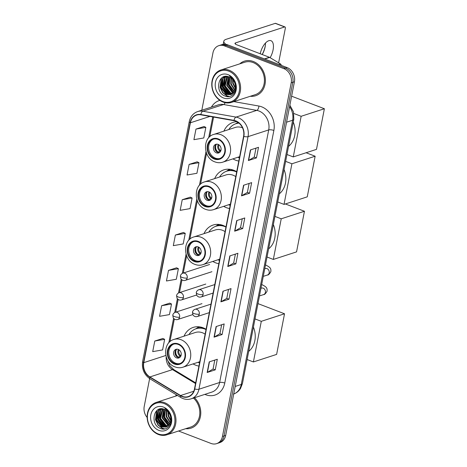 <?xml version="1.0" encoding="UTF-8"?>
<svg xmlns="http://www.w3.org/2000/svg" width="467" height="467" viewBox="0 0 467 467"><rect width="100%" height="100%" fill="white"/><g stroke="black" fill="none" stroke-linecap="round" stroke-linejoin="round"><path stroke-width="0.7" d="M206.081 329.288A20.075 16.625 -108 0 0 203.063 327.781A20.075 16.625 -108 0 0 193.215 327.408A20.075 16.625 -108 0 0 184.051 336.164M193.064 363.898A20.075 16.625 -108 0 0 195.784 365.223A20.075 16.625 -108 0 0 198.93 366.081M225.981 226.915A20.075 16.625 -108 0 0 222.963 225.403A20.075 16.625 -108 0 0 213.115 225.036A20.075 16.625 -108 0 0 204.015 233.634M212.818 261.438A20.075 16.625 -108 0 0 215.684 262.851A20.075 16.625 -108 0 0 218.83 263.703M236.711 171.733A20.075 16.625 -108 0 0 233.687 170.227A20.075 16.625 -108 0 0 223.845 169.854A20.075 16.625 -108 0 0 214.674 178.61M223.687 206.35A20.075 16.625 -108 0 0 226.407 207.669A20.075 16.625 -108 0 0 229.56 208.527M236.938 121.706A20.075 16.625 -108 0 0 233.074 122.377A20.075 16.625 -108 0 0 223.903 131.134M232.916 158.868A20.075 16.625 -108 0 0 235.637 160.193A20.075 16.625 -108 0 0 238.789 161.045M178.546 431.012L211.014 443.44A11.366 9.41 -108 0 0 216.583 443.65L219.817 442.599A11.366 9.41 -108 0 0 225.695 435.39L294.426 81.778A11.366 9.41 -108 0 0 287.1 67.581L227.633 44.814A11.366 9.41 -108 0 0 222.058 44.604L220.442 45.13A11.366 9.41 -108 0 1 226.016 45.34A11.366 9.41 -108 0 0 220.442 45.13L218.83 45.655A11.366 9.41 -108 0 0 212.952 52.864L201.802 110.23M216.583 443.65A11.366 9.41 -108 0 0 222.461 436.441L291.198 82.828A11.366 9.41 -108 0 0 283.866 68.631L285.483 68.106L226.016 45.34L285.483 68.106A11.366 9.41 -108 0 1 292.815 82.303A11.366 9.41 -108 0 0 285.483 68.106L287.1 67.581M222.461 436.441L224.078 435.915L292.815 82.303L224.078 435.915A11.366 9.41 -108 0 1 218.2 443.125A11.366 9.41 -108 0 0 224.078 435.915L225.695 435.39M253.307 61.486A18.178 15.055 -108 0 0 244.393 61.154A18.178 15.055 -108 0 0 239.764 63.851A18.178 15.055 -108 0 1 244.393 61.154A18.178 15.055 -108 0 1 253.307 61.486A18.178 15.055 -108 0 1 265.344 79.016A18.178 15.055 -108 0 1 255.63 95.735A18.178 15.055 -108 0 0 265.344 79.016A18.178 15.055 -108 0 0 253.307 61.486M176.748 395.029A18.178 15.055 -108 0 0 175.148 396.267A18.178 15.055 -108 0 1 176.748 395.029M235.777 121.175A12.119 10.035 72 0 1 243.593 136.317L194.5 388.894A12.119 10.035 72 0 1 188.224 396.588A12.119 10.035 72 0 1 180.577 395.526L149.889 376.951A12.119 10.035 72 0 1 143.778 362.649L190.402 122.774A12.119 10.035 72 0 1 196.671 115.08A12.119 10.035 72 0 1 200.845 114.812L234.002 120.684A12.119 10.035 72 0 1 235.777 121.175M235.829 120.895A12.422 10.286 -108 0 0 234.014 120.387L200.851 114.514A12.422 10.286 -108 0 0 190.151 122.681L143.527 362.55A12.422 10.286 -108 0 0 149.79 377.213L180.478 395.788A12.422 10.286 -108 0 0 194.745 388.993L243.844 136.411A12.422 10.286 -108 0 0 235.829 120.895M214.791 360.08L213.051 369.047L207.412 372.38A3.03 0.946 -169 0 1 207.167 372.485L215.246 369.858L217.307 359.263L209.228 361.884L207.167 372.485M213.057 369.018L215.246 369.858M221.662 324.752L219.916 333.718L214.277 337.051A3.03 0.946 -169 0 1 214.038 337.156L222.117 334.535L224.172 323.935L216.098 326.561L214.038 337.156M219.922 333.695L222.117 334.535M228.526 289.429L226.781 298.395L221.148 301.729A3.03 0.946 -169 0 1 220.903 301.834L228.982 299.207L231.042 288.612L222.963 291.233L220.903 301.834M226.787 298.366L228.982 299.207M255.992 148.127L254.246 157.093L248.613 160.426A3.03 0.946 -169 0 1 248.368 160.531L256.447 157.904L258.508 147.309L250.429 149.93L248.368 160.531M254.252 157.064L256.447 157.904M249.582 193.233L247.387 192.392L241.743 195.749A3.03 0.946 -169 0 1 241.503 195.854L249.582 193.233L251.643 182.632L243.564 185.259L241.503 195.854M242.256 218.778L240.517 227.744L234.878 231.077A3.03 0.946 -169 0 1 234.638 231.183L242.712 228.556L244.772 217.961L236.699 220.582L234.638 231.183M240.523 227.715L242.712 228.556M235.391 254.101L233.652 263.067L228.013 266.4A3.03 0.946 -169 0 1 227.768 266.505L235.847 263.884L237.907 253.283L229.828 255.91L227.768 266.505M233.652 263.044L235.847 263.884M250.3 96.272A18.178 15.055 -108 0 0 255.63 95.735A18.178 15.055 -108 0 1 250.3 96.272M185.685 428.688A18.178 15.055 -108 0 0 191.015 428.151A18.178 15.055 -108 0 0 200.647 415.151A18.178 15.055 -108 0 0 194.535 397.726A18.178 15.055 -108 0 1 200.647 415.151A18.178 15.055 -108 0 1 191.015 428.151A18.178 15.055 -108 0 1 185.685 428.688M283.866 68.631L224.399 45.865A11.366 9.41 -108 0 0 218.83 45.655M149.633 378.603L144.215 406.477A11.366 9.41 -108 0 0 147.163 417.498M169.702 303.141L161.635 305.71L159.574 316.305L169.451 314.595L171.512 303.999L169.632 303.106M162.837 338.47L154.77 341.033L152.709 351.633L162.586 349.923L164.647 339.322L162.767 338.435M190.303 197.162L182.235 199.73L180.174 210.325L190.051 208.621L192.112 198.02L190.232 197.132M197.167 161.839L189.106 164.402L187.045 175.002L196.922 173.292L198.977 162.697L197.103 161.804M204.038 126.51L195.971 129.079L193.91 139.674L203.787 137.969L205.848 127.368L203.968 126.481M176.573 267.819L168.505 270.381L166.445 280.982L176.322 279.272L178.382 268.671L176.503 267.784M175.37 235.059L173.31 245.654L183.187 243.943L185.247 233.348L183.368 232.455L175.37 235.059L185.247 233.348M247.382 192.416L249.127 183.449M182.235 199.73L192.112 198.02M189.106 164.402L198.977 162.697M195.971 129.079L205.848 127.368M168.505 270.381L178.382 268.671M161.635 305.71L171.512 303.999M154.77 341.033L164.647 339.322M262.18 54.511A15.148 7.058 111 0 0 265.297 45.784A15.148 7.058 111 0 0 265.338 45.573M265.49 43.04A12.119 5.645 -69 0 1 265.25 46.157A12.119 5.645 -69 0 1 265.128 46.863A12.119 5.645 -69 0 1 262.25 54.54M270.13 57.686A12.119 5.645 111 0 0 273.072 49.905A12.119 5.645 111 0 0 270.942 40.687A12.119 5.645 111 0 0 260.212 53.758M225.946 44.347A15.148 4.723 -169 0 1 223.827 41.201A15.148 4.723 -169 0 1 226.18 39.298L275.256 23.35A1.891 0.881 -69 0 1 275.588 23.35L284.981 26.946A1.891 0.881 111 0 0 284.648 26.946L235.572 42.894A3.789 1.179 11 0 0 234.983 43.373A3.789 1.179 11 0 0 236.681 44.75L269.406 57.278A1.891 1.57 72 0 1 269.675 57.412L280.34 63.868A1.891 1.57 72 0 1 281.303 65.362M278.618 62.823L285.314 28.388A1.891 0.881 111 0 0 284.981 26.946M222.829 101.508A16.287 13.485 -108 0 0 239.238 91.474A16.287 13.485 -108 0 0 228.731 71.13A16.287 13.485 -108 0 0 212.322 81.165A16.287 13.485 -108 0 0 222.829 101.508M223.092 102.086A17.046 14.115 -108 0 0 231.451 102.396A17.046 14.115 -108 0 0 240.558 86.728A17.046 14.115 -108 0 0 229.274 70.289A17.046 14.115 -108 0 0 220.914 69.98A17.046 14.115 -108 0 0 211.808 85.648A17.046 14.115 -108 0 0 223.092 102.086M231.451 102.396L255.28 94.655A17.046 14.115 -108 0 0 264.386 78.981A17.046 14.115 -108 0 0 253.102 62.549A17.046 14.115 -108 0 0 244.749 62.234L220.914 69.98M235.298 88.38L232.729 83.4L232.554 79.355M235.38 87.714L233.231 83.237L232.98 79.857M234.825 90.382L230.71 84.054L231.037 78.001M234.965 89.956L231.212 83.891L231.398 78.269M234.171 91.789L228.69 84.714L229.694 77.207M234.346 91.474L229.192 84.55L230.021 77.37M233.401 92.851L232.251 92.489L226.67 85.368L228.468 76.722M233.599 92.612L232.759 92.326L227.172 85.204L228.766 76.822M232.543 93.669L230.231 93.143L224.65 86.027L226.705 77.084L227.347 76.46M232.764 93.482L230.739 92.98L225.158 85.864L227.616 76.506M231.626 94.276L228.211 93.803L222.631 86.681L224.685 77.738L226.361 76.366M231.86 94.141L228.719 93.639L223.138 86.518L225.187 77.575L226.588 76.372M235.228 88.788A9.468 7.84 -108 0 0 229.122 76.962C218.188 72.087 214.33 92.227 224.831 95.945C232 99.506 238.719 90.347 235.012 82.204C233.804 79.361 231.971 77.265 229.519 75.917C234.189 79.256 236.092 83.546 235.228 88.788L233.488 92.746L230.645 94.696L226.191 94.457L220.611 87.341L222.666 78.398L225.748 76.372M230.896 94.608L226.699 94.293L221.119 87.171L223.168 78.234L225.818 76.366M228.048 74.662A12.498 10.35 -108 0 0 215.45 82.361A12.498 10.35 -108 0 0 223.512 97.977A12.498 10.35 -108 0 0 236.109 90.271A12.498 10.35 -108 0 0 228.048 74.662M229.53 96.511L227.207 95.916L222.899 92.6L220.348 87.282L221.597 78.018M228.089 94.708L222.368 86.623L223.138 78.269M223.459 77.645L224.067 76.676M230.108 94.054L224.388 85.969L225.158 77.615M229.145 96.576L226.956 95.998L222.648 92.682L220.097 87.364L221.171 78.403M227.447 94.556L222.117 86.704L222.666 78.847M223.063 77.989L223.816 76.757M229.466 93.896L224.131 86.051L224.685 78.187M233.506 92.589L228.17 84.737L228.725 76.874M218.107 139.411A10.227 8.47 -108 0 0 213.092 139.224A10.227 8.47 -108 0 0 207.628 148.629A10.227 8.47 -108 0 0 214.4 158.488A10.227 8.47 -108 0 0 219.414 158.675A10.227 8.47 -108 0 0 224.878 149.277A10.227 8.47 -108 0 0 218.107 139.411M213.606 139.078A10.227 8.47 -108 0 0 208.661 148.617A10.227 8.47 -108 0 0 215.41 158.161A10.227 8.47 -108 0 0 219.91 158.494M288.542 146.358A20.834 17.25 -108 0 0 293.27 122.027M237.808 157.28A17.915 14.833 -108 0 0 238.252 157.455A17.915 14.833 -108 0 0 239.408 157.846M242.513 127.812A14.582 12.078 -108 0 0 242.326 127.736A14.582 12.078 -108 0 0 235.175 127.468L213.763 134.426A14.582 12.078 72 0 1 220.914 134.694A14.582 12.078 72 0 1 230.57 148.757A14.582 12.078 72 0 1 222.777 162.166C220.202 162.977 217.599 162.89 214.96 161.897C203.127 158.12 202.077 137.467 213.763 134.426M239.022 123.13A17.915 14.833 -108 0 0 235.963 123.708A17.915 14.833 -108 0 0 228.795 129.54M238.795 122.938A17.915 14.833 -108 0 0 236.973 123.381L235.963 123.708M218.089 144.385A4.547 3.765 -108 0 0 215.859 144.303A4.547 3.765 -108 0 0 213.431 148.477A4.547 3.765 -108 0 0 216.437 152.861A4.547 3.765 -108 0 0 218.667 152.948A4.547 3.765 -108 0 0 221.095 148.769A4.547 3.765 -108 0 0 218.089 144.385M216.595 144.157A4.547 3.765 -108 0 0 214.89 148.465A4.547 3.765 -108 0 0 217.855 152.405A4.547 3.765 -108 0 0 219.344 152.633M235.648 123.819A18.16 15.037 -108 0 1 237.814 122.85L238.298 122.558M219.723 152.359L218.883 152.633M216.723 151.746A6.059 5.02 72 0 1 214.995 146.416M216.39 144.291A5.3 4.39 72 0 0 218.212 152.178L218.147 152.505M218.212 152.178L220.979 150.251M291.624 96.202L324.378 108.747L316.48 149.37L293.258 156.918L286.96 154.507M293.258 156.918L301.151 116.289L324.378 108.747M293.854 113.499L301.151 116.289M208.877 186.893A10.227 8.47 -108 0 0 203.863 186.701A10.227 8.47 -108 0 0 198.399 196.105A10.227 8.47 -108 0 0 205.171 205.965A10.227 8.47 -108 0 0 210.185 206.157A10.227 8.47 -108 0 0 215.649 196.753A10.227 8.47 -108 0 0 208.877 186.893M204.377 186.561A10.227 8.47 -108 0 0 199.432 196.093A10.227 8.47 -108 0 0 206.18 205.638A10.227 8.47 -108 0 0 210.681 205.97M279.313 193.834A20.834 17.25 -108 0 0 284.041 169.503M228.579 204.756A17.915 14.833 -108 0 0 229.023 204.937A17.915 14.833 -108 0 0 230.178 205.322M236.658 172.008A17.915 14.833 -108 0 0 235.514 171.517A17.915 14.833 -108 0 0 226.734 171.185A17.915 14.833 -108 0 0 219.566 177.022M235.759 176.619A14.582 12.078 -108 0 0 233.097 175.218A14.582 12.078 -108 0 0 225.946 174.95L204.54 181.902A14.582 12.078 72 0 1 211.685 182.171A14.582 12.078 72 0 1 221.34 196.233A14.582 12.078 72 0 1 213.553 209.642C210.973 210.454 208.37 210.366 205.731 209.379C193.898 205.597 192.848 184.95 204.54 181.902M234.574 170.595A17.915 14.833 -108 0 0 227.744 170.858L226.734 171.185M208.86 191.861A4.547 3.765 -108 0 0 206.63 191.779A4.547 3.765 -108 0 0 204.202 195.959A4.547 3.765 -108 0 0 207.208 200.337A4.547 3.765 -108 0 0 209.438 200.425A4.547 3.765 -108 0 0 211.866 196.245A4.547 3.765 -108 0 0 208.86 191.861M207.366 191.633A4.547 3.765 -108 0 0 205.661 195.942A4.547 3.765 -108 0 0 208.626 199.882A4.547 3.765 -108 0 0 210.121 200.109M226.419 171.296A18.16 15.037 -108 0 1 228.585 170.327L230.266 169.328M210.494 199.841L209.654 200.109M207.494 199.222A6.059 5.02 72 0 1 205.766 193.893M207.161 191.768A5.3 4.39 72 0 0 208.982 199.654L208.918 199.981M208.982 199.654L211.749 197.734M306.078 152.75L315.149 156.223L307.251 196.846L284.029 204.394L277.731 201.983M284.029 204.394L291.922 163.771L315.149 156.223M285.629 161.36L291.922 163.771M198.177 241.929A10.227 8.47 -108 0 0 193.163 241.743A10.227 8.47 -108 0 0 187.699 251.141A10.227 8.47 -108 0 0 194.47 261.006A10.227 8.47 -108 0 0 199.485 261.193A10.227 8.47 -108 0 0 204.949 251.789A10.227 8.47 -108 0 0 198.177 241.929M193.677 241.597A10.227 8.47 -108 0 0 188.738 251.129A10.227 8.47 -108 0 0 195.48 260.679A10.227 8.47 -108 0 0 199.987 261.012M268.618 248.876A20.834 17.25 -108 0 0 273.347 224.545M217.879 259.798A17.915 14.833 -108 0 0 218.322 259.973A17.915 14.833 -108 0 0 219.478 260.364M225.958 227.044A17.915 14.833 -108 0 0 224.82 226.553A17.915 14.833 -108 0 0 216.034 226.226A17.915 14.833 -108 0 0 208.866 232.058M225.059 231.655A14.582 12.078 -108 0 0 222.397 230.254A14.582 12.078 -108 0 0 215.246 229.986L193.84 236.944A14.582 12.078 72 0 1 200.991 237.213A14.582 12.078 72 0 1 210.646 251.269A14.582 12.078 72 0 1 202.853 264.678C200.273 265.49 197.669 265.402 195.037 264.415C183.204 260.633 182.148 239.985 193.84 236.944M223.185 225.491A17.915 14.833 -108 0 0 217.044 225.9L216.034 226.226M198.16 246.897A4.547 3.765 -108 0 0 195.93 246.815A4.547 3.765 -108 0 0 193.501 250.995A4.547 3.765 -108 0 0 196.514 255.379A4.547 3.765 -108 0 0 198.738 255.461A4.547 3.765 -108 0 0 201.172 251.281A4.547 3.765 -108 0 0 198.16 246.897M196.665 246.669A4.547 3.765 -108 0 0 194.967 250.977A4.547 3.765 -108 0 0 197.926 254.918A4.547 3.765 -108 0 0 199.421 255.145M215.719 226.332A18.16 15.037 -108 0 1 217.891 225.368L219.367 224.487M199.794 254.877L198.96 255.151M196.8 254.258A6.059 5.02 72 0 1 195.066 248.929M196.461 246.81A5.3 4.39 72 0 0 198.288 254.69L198.224 255.017M198.288 254.69L201.049 252.77M285.372 203.956L304.449 211.259L296.551 251.888L273.329 259.43L267.031 257.019M273.329 259.43L281.227 218.807L304.449 211.259M274.929 216.396L281.227 218.807M178.254 344.442A10.227 8.47 -108 0 0 173.239 344.255A10.227 8.47 -108 0 0 167.776 353.659A10.227 8.47 -108 0 0 174.547 363.519A10.227 8.47 -108 0 0 179.562 363.711A10.227 8.47 -108 0 0 185.025 354.307A10.227 8.47 -108 0 0 178.254 344.442M173.747 344.109A10.227 8.47 -108 0 0 168.809 353.647A10.227 8.47 -108 0 0 175.557 363.192A10.227 8.47 -108 0 0 180.058 363.524M248.689 351.388A20.834 17.25 -108 0 0 253.418 327.058M197.955 362.31A17.915 14.833 -108 0 0 198.393 362.491A17.915 14.833 -108 0 0 199.555 362.877M206.029 329.562A17.915 14.833 -108 0 0 204.89 329.072A17.915 14.833 -108 0 0 196.105 328.739A17.915 14.833 -108 0 0 188.942 334.576M205.136 334.174A14.582 12.078 -108 0 0 202.468 332.773A14.582 12.078 -108 0 0 195.317 332.504L173.911 339.456A14.582 12.078 72 0 1 181.062 339.725A14.582 12.078 72 0 1 190.717 353.788A14.582 12.078 72 0 1 182.924 367.196C180.35 368.008 177.74 367.92 175.107 366.934C163.275 363.151 162.218 342.498 173.911 339.456M203.945 328.149A17.915 14.833 -108 0 0 197.115 328.412L196.105 328.739M178.231 349.415A4.547 3.765 -108 0 0 176.006 349.334A4.547 3.765 -108 0 0 173.578 353.513A4.547 3.765 -108 0 0 176.584 357.891A4.547 3.765 -108 0 0 178.814 357.979A4.547 3.765 -108 0 0 181.243 353.799A4.547 3.765 -108 0 0 178.231 349.415M176.736 349.188A4.547 3.765 -108 0 0 175.037 353.496A4.547 3.765 -108 0 0 177.997 357.436A4.547 3.765 -108 0 0 179.491 357.664M195.79 328.85A18.16 15.037 -108 0 1 197.961 327.881L199.637 326.882M179.871 357.389L179.03 357.664M176.87 356.776A6.059 5.02 72 0 1 175.137 351.447M176.538 349.322A5.3 4.39 72 0 0 178.359 357.208L178.295 357.535M178.359 357.208L181.12 355.288M257.977 303.614L284.526 313.777L276.627 354.4L253.4 361.948L247.107 359.537M253.4 361.948L261.298 321.325L284.526 313.777M255 318.914L261.298 321.325M158.214 433.925A16.287 13.485 -108 0 0 174.623 423.89A16.287 13.485 -108 0 0 164.115 403.546A16.287 13.485 -108 0 0 147.706 413.581A16.287 13.485 -108 0 0 158.214 433.925M158.476 434.503A17.046 14.115 -108 0 0 166.836 434.812A17.046 14.115 -108 0 0 175.942 419.144A17.046 14.115 -108 0 0 164.658 402.706A17.046 14.115 -108 0 0 156.299 402.396A17.046 14.115 -108 0 0 147.193 418.064A17.046 14.115 -108 0 0 158.476 434.503M166.836 434.812L190.664 427.072A17.046 14.115 -108 0 0 199.73 414.538A17.046 14.115 -108 0 0 193.461 398.071M170.683 420.796L168.114 415.817L167.939 411.771M170.764 420.131L168.616 415.653L168.365 412.273M170.21 422.798L166.094 416.471L166.421 410.417M170.35 422.372L166.596 416.307L166.783 410.686M169.556 424.205L164.075 417.13L165.079 409.623M169.731 423.896L164.577 416.967L165.406 409.787M168.785 425.268L167.635 424.906L162.055 417.784L163.853 409.139M168.984 425.028L168.143 424.742L162.557 417.621L164.15 409.238M167.927 426.085L165.616 425.56L160.035 418.444L162.09 409.501L162.732 408.876M168.149 425.898L166.124 425.396L160.543 418.28L163.001 408.923M167.011 426.692L163.596 426.219L158.015 419.097L160.07 410.154L161.745 408.783M167.244 426.558L164.104 426.056L158.523 418.934L160.572 409.991L161.973 408.788M170.613 421.205A9.468 7.84 -108 0 0 164.507 409.378C153.573 404.504 149.714 424.643 160.216 428.362C167.384 431.922 174.103 422.769 170.397 414.62C169.188 411.777 167.355 409.682 164.904 408.333C169.574 411.672 171.477 415.963 170.613 421.205L168.873 425.163L166.03 427.112L161.576 426.873L155.996 419.757L158.05 410.814L161.133 408.788M166.281 427.025L162.084 426.71L156.503 419.588L158.552 410.651L161.203 408.783M163.432 407.078A12.498 10.35 -108 0 0 150.835 414.778A12.498 10.35 -108 0 0 158.897 430.393A12.498 10.35 -108 0 0 171.494 422.688A12.498 10.35 -108 0 0 163.432 407.078M164.915 428.928L162.592 428.332L158.284 425.017L155.733 419.699L156.982 410.435M163.473 427.124L157.753 419.039L158.523 410.686M158.844 410.061L159.451 409.092M165.493 426.47L159.772 418.385L160.543 410.032M164.53 428.992L162.341 428.42L158.033 425.098L155.482 419.78L156.556 410.82M162.831 426.972L157.502 419.121L158.05 411.264M158.447 410.411L159.2 409.174M164.851 426.318L159.516 418.467L160.07 410.604M168.891 425.005L163.555 417.154L164.11 409.29M233.739 393.985A15.148 12.545 -108 0 0 241.264 384.475L292.628 120.241A15.148 12.545 -108 0 0 289.587 106.68M286.569 122.208L292.628 120.241A7.577 2.364 11 0 0 293.807 119.289L242.443 383.524L240.534 388.445C238.818 391.188 236.448 393.068 233.43 394.09M227.633 44.814L224.399 45.865M294.426 81.778L291.198 82.828M242.443 383.524A7.577 2.364 11 0 1 241.264 384.475L235.205 386.442M233.868 101.613L258.881 106.038A18.937 15.68 72 0 1 273.866 130.468L224.767 383.045A3.789 1.179 11 0 0 219.618 382.502L268.718 129.925A15.148 12.545 -108 0 0 258.946 111A15.148 12.545 -108 0 0 256.727 110.381L223.57 104.509A15.148 12.545 -108 0 0 218.358 104.853L197.675 111.572A15.148 12.545 72 0 1 202.888 111.234A3.789 1.944 100 0 0 200.851 114.514M224.767 383.045A18.937 15.68 72 0 1 205.684 394.714A18.937 15.68 72 0 1 204.855 394.37M211.785 392.117A15.148 12.545 -108 0 0 219.618 382.502L198.942 389.227A15.148 12.545 72 0 1 191.102 398.841L211.785 392.117M225.158 102.699A3.789 1.944 -80 0 1 223.57 104.509L202.888 111.234L236.045 117.1A15.148 12.545 72 0 1 238.263 117.719A15.148 12.545 72 0 1 248.035 136.644A3.789 1.179 -169 0 1 243.844 136.411M234.014 120.387A3.789 1.944 100 0 1 236.045 117.1L256.727 110.381A3.789 1.944 -80 0 0 258.881 106.038M197.675 111.572C193.186 113.207 190.373 116.569 189.252 121.659A3.789 1.179 11 0 0 190.151 122.681M143.527 362.55A3.789 1.179 -169 0 1 142.622 361.534C141.647 368.942 144.14 374.732 150.111 378.906L180.799 397.481C184.161 399.454 187.6 399.91 191.102 398.841M149.79 377.213A3.789 1.535 121.2 0 0 150.111 378.906M180.478 395.788A3.789 1.535 121.2 0 0 180.799 397.481M194.745 388.993A3.789 1.179 11 0 0 198.942 389.227L248.035 136.644L268.718 129.925A3.789 1.179 11 0 1 273.866 130.468M211.428 107.101A18.937 15.68 72 0 1 219.893 100.387M143.778 362.649L165.843 355.475M166.188 356.858A12.119 10.035 -108 0 0 172.51 369.601L195.539 383.541M149.889 376.951L172.51 369.601A6.818 2.761 -58.8 0 1 173.841 369.654L195.667 382.864M180.577 395.526L193.793 391.235M190.402 122.774L209.952 116.423M212.73 116.913L208.667 137.818M205.988 151.623L199.438 185.294M196.759 199.1L188.744 240.33M186.059 254.141L182.311 273.423M181.19 279.19L178.505 292.99M177.384 298.757L174.705 312.563M173.578 318.331L168.815 342.848M228.013 266.4L230.068 255.834M234.878 231.077L236.932 220.506M241.743 195.749L243.797 185.183M248.613 160.426L250.668 149.854M221.148 301.729L223.203 291.157M214.277 337.051L216.332 326.486M207.412 372.38L209.467 361.808M235.35 44.032L235.572 42.894M264.421 58.9L269.406 57.278M284.648 26.946L275.256 23.35M269.675 57.412L264.731 59.017M278.741 64.382L280.34 63.868M214.295 159.019A10.794 8.937 -108 0 0 225.176 152.365A10.794 8.937 -108 0 0 218.212 138.886A10.794 8.937 -108 0 0 207.33 145.535A10.794 8.937 -108 0 0 214.295 159.019M219.712 150.87A4.396 3.637 72 0 1 218.328 144.484M220.442 150.427A4.168 3.45 72 0 1 218.947 144.84M205.066 206.496A10.794 8.937 -108 0 0 215.947 199.847A10.794 8.937 -108 0 0 208.982 186.362A10.794 8.937 -108 0 0 198.101 193.011A10.794 8.937 -108 0 0 205.066 206.496M210.483 198.352A4.396 3.637 72 0 1 209.099 191.96M211.218 197.903A4.168 3.45 72 0 1 209.718 192.316M194.371 261.538A10.794 8.937 -108 0 0 205.246 254.883A10.794 8.937 -108 0 0 198.282 241.398A10.794 8.937 -108 0 0 187.407 248.053A10.794 8.937 -108 0 0 194.371 261.538M199.783 253.388A4.396 3.637 72 0 1 198.399 247.002M200.518 252.945A4.168 3.45 72 0 1 199.018 247.358M174.442 364.05A10.794 8.937 -108 0 0 185.317 357.401A10.794 8.937 -108 0 0 178.359 343.916A10.794 8.937 -108 0 0 167.478 350.565A10.794 8.937 -108 0 0 174.442 364.05M179.853 355.907A4.396 3.637 72 0 1 178.47 349.514M180.589 355.457A4.168 3.45 72 0 1 179.095 349.871M203.104 294.554A3.789 3.135 -108 0 0 200.658 289.82A3.789 3.135 -108 0 0 198.802 289.75C197.471 290.211 196.625 291.169 196.251 292.628A3.789 1.179 11 0 0 197.95 294.012A3.789 1.179 -169 0 0 203.104 294.554A3.789 3.135 -108 0 1 201.143 296.954C199.386 297.461 197.909 296.913 196.724 295.296L196.251 292.628M263.271 276.371L267.428 275.016A3.409 2.825 -108 0 0 269.144 273.055A3.409 2.825 -108 0 0 266.99 268.595A3.409 2.825 -108 0 0 265.32 268.537L265.338 268.531M199.298 314.122A3.789 3.135 -108 0 0 196.852 309.393A3.789 3.135 -108 0 0 194.996 309.323C193.671 309.779 192.818 310.742 192.451 312.201A3.789 1.179 11 0 0 194.149 313.579A3.789 1.179 -169 0 0 199.298 314.122A3.789 3.135 -108 0 1 197.337 316.527C195.58 317.035 194.109 316.48 192.918 314.869L192.451 312.201M259.465 295.938L263.622 294.589A3.409 2.825 -108 0 0 265.344 292.622A3.409 2.825 -108 0 0 263.19 288.168A3.409 2.825 -108 0 0 261.514 288.104L261.538 288.098M187.226 277.958A3.789 3.135 -108 0 0 184.78 273.23A3.789 3.135 -108 0 0 182.924 273.16C181.599 273.615 180.747 274.578 180.379 276.038A3.789 1.179 11 0 0 182.077 277.416A3.789 1.179 -169 0 0 187.226 277.958A3.789 3.135 -108 0 1 185.265 280.363C183.508 280.871 182.037 280.317 180.846 278.706L180.379 276.038M183.42 297.532A3.789 3.135 -108 0 0 180.98 292.797A3.789 3.135 -108 0 0 179.124 292.727C177.793 293.188 176.946 294.146 176.573 295.611A3.789 1.179 11 0 0 178.271 296.989A3.789 1.179 -169 0 0 183.42 297.532A3.789 3.135 -108 0 1 181.465 299.931C179.702 300.439 178.231 299.89 177.04 298.279L176.573 295.611M179.62 317.099A3.789 3.135 -108 0 0 177.174 312.37A3.789 3.135 -108 0 0 175.318 312.3C173.987 312.756 173.14 313.719 172.767 315.178A3.789 1.179 11 0 0 174.465 316.556A3.789 1.179 -169 0 0 179.62 317.099A3.789 3.135 -108 0 1 177.658 319.504C175.901 320.012 174.424 319.457 173.239 317.846L172.767 315.178M289.867 105.238L293.474 111.811L293.807 119.289M189.252 121.659L142.622 361.534M213.594 117.071L209.776 136.703M206.554 153.287L200.547 184.185M197.325 200.769L189.853 239.221M186.625 255.805L183.274 273.043M181.949 279.879L179.474 292.616M178.143 299.452L175.668 312.184M174.337 319.019L169.924 341.739M167.501 360.034L169.871 365.778L173.841 369.654M223.22 44.324L223.827 41.201M239.635 156.684L222.777 162.166M235.549 123.848L237.942 122.307M230.406 204.167L213.553 209.642M226.32 171.331L229.548 169.241M219.706 259.203L202.853 264.678M215.626 226.367L218.655 224.405M199.783 361.721L182.924 367.196M195.696 328.885L198.924 326.795M265.373 264.882C270.586 267.41 271.146 268.49 270.837 271.741C269.319 274.164 268.181 275.256 267.428 275.016M213.127 293.06L201.143 296.954M264.76 268.718L265.32 268.537M214.779 284.561L198.802 289.75M261.567 284.456C266.78 286.983 267.34 288.057 267.031 291.315C265.513 293.731 264.38 294.823 263.622 294.589M209.321 312.633L197.337 316.527M260.954 288.285L261.514 288.104M210.973 304.128L194.996 309.323M211.925 271.701L185.265 280.363M209.584 264.497L182.924 273.16M196.572 295.021L181.465 299.931M205.778 284.064L179.124 292.727M192.766 314.595L177.658 319.504M201.977 303.638L175.318 312.3M177.518 395.496L156.299 402.396"/></g></svg>
